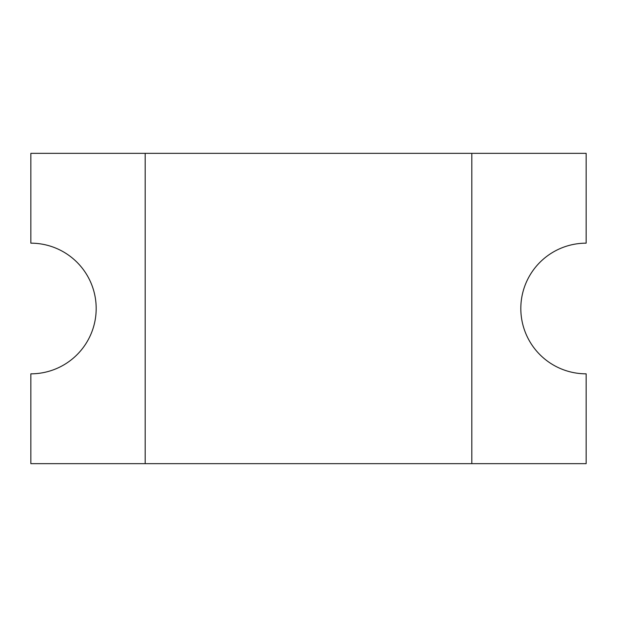 <?xml version="1.0" encoding="UTF-8"?>
<svg xmlns="http://www.w3.org/2000/svg" width="617" height="617" viewBox="0 0 617 617"><rect width="100%" height="100%" fill="white"/><g stroke="black" fill="none" stroke-linecap="round" stroke-linejoin="round"><path stroke-width="0.46" stroke-dasharray="3.08 2.31" d="M471.82 463.66L471.82 153.34L30.85 153.34L30.85 243.167A65.333 65.333 0 0 1 96.183 308.5A65.333 65.333 0 0 1 30.85 373.833L30.85 463.66L145.18 463.66L145.18 153.34L145.18 463.66L471.82 463.66L471.82 153.34L471.82 463.66L586.15 463.66L586.15 373.833A65.333 65.333 0 0 1 520.817 308.5A65.333 65.333 0 0 1 586.15 243.167L586.15 153.34L471.82 153.34M145.18 463.66L145.18 153.34"/><path stroke-width="0.93" d="M471.82 153.34L471.82 463.66L586.15 463.66L586.15 373.833A65.333 65.333 0 0 1 520.817 308.5A65.333 65.333 0 0 1 586.15 243.167L586.15 153.34L30.85 153.34L30.85 243.167A65.333 65.333 0 0 1 96.183 308.5A65.333 65.333 0 0 1 30.85 373.833L30.85 463.66L471.82 463.66M145.18 463.66L145.18 153.34"/></g></svg>
